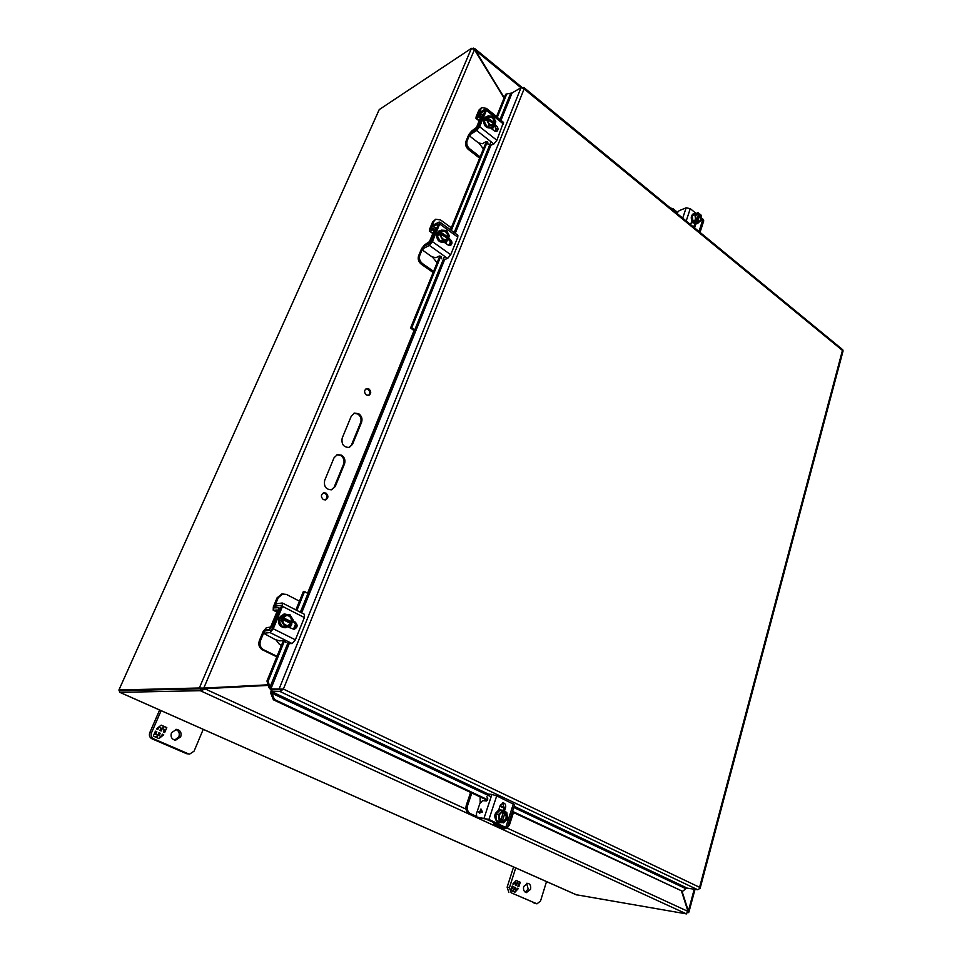 <?xml version="1.0" encoding="UTF-8"?>
<svg xmlns="http://www.w3.org/2000/svg" width="962" height="962" viewBox="0 0 962 962"><rect width="100%" height="100%" fill="white"/><g stroke="black" fill="none" stroke-linecap="round" stroke-linejoin="round"><path stroke-width="1.44" d="M476.587 816.906L469.047 813.455C466.281 811.76 465.367 809.006 466.305 805.206L470.61 792.435M471.813 792.989L467.652 805.338L466.305 805.206M476.214 816.269L470.406 813.599C467.628 811.904 466.714 809.15 467.652 805.338M485.064 818.686L497.931 824.35L493.374 824.35L497.017 826.298M498.773 827.104L502.789 828.739L500.697 827.524M496.62 825.649L495.839 825.059L500.577 825.288M480.206 802.657L480.11 796.885M513.467 812.553L509.523 824.723L507.106 828.138M507.01 828.198L504.172 828.907M479.473 120.31L475.974 118.386L476.118 116.811L478.896 110.113L481.601 107.612L486.375 108.357L496.584 116.498M475.745 129.69L482.275 115.849L482.419 114.274L481.469 114.37L477.332 116.594L481.601 107.612M476.911 118.29L481.048 116.077L476.539 127.441L471.657 131.012L468.722 134.704L465.897 141.51C465.019 144.504 465.873 147.186 468.458 149.555L469.721 148.845C467.123 146.477 466.269 143.795 467.159 140.801L470.298 133.405M479.112 143.338L483.405 148.906M480.158 156.902L469.721 148.845M479.641 158.177L468.458 149.555M211.255 687.71L212.47 688.275M210.329 687.758L211.556 688.323M276.876 611.928L273.196 610.185L273.316 606.95L277.104 597.799L281.83 593.975L286.399 594.408L299.447 601.166M277.02 656.3L263.624 649.759C260.305 647.666 259.271 644.636 260.498 640.644L264.358 631.3L265.44 630.05L269.059 629.569L272.294 625.805L278.415 610.942L278.535 607.683L274.447 607.888L274.495 606.794L278.283 597.642L282.996 593.807M273.593 610.257L277.26 609.98L277.224 611.074L271.104 625.925L270.021 627.188L266.402 627.669L263.191 631.409L259.331 640.74C258.105 644.732 259.151 647.763 262.458 649.831L263.624 649.759M276.046 639.958L279.461 644.372L281.469 645.358M276.803 656.842L262.458 649.831M522.258 87.698L523.893 87.53L524.122 88.925L521.043 87.65L512.061 92.989L500.974 120.37M491.125 796.764L271.885 693.253L270.983 690.92L272.486 689.826L270.154 688.888L283.405 689.081L699.59 887.313L842.64 349.663M514.177 806.3L687.361 888.166L697.775 889.754L699.831 888.371L699.59 887.313L699.639 888.696M843.073 350.938L524.122 88.925L283.405 689.081L280.062 691.522L271.741 691.678L488.395 794.107M283.405 689.081L280.82 689.658L280.062 691.522L697.775 889.754M687.361 888.166L685.846 888.708L513.792 807.467M521.043 87.65L279.148 688.852L280.82 689.646L282.479 689.105M272.486 689.826L280.82 689.658L272.486 689.814M487.71 799.723L274.459 699.506L271.885 693.253L270.875 693.59L270.983 690.92M300.36 612.217L444.588 256.253M512.061 92.989L506.782 93.927L497.246 117.4M270.154 688.888L269.889 687.433L288.408 641.726M500.168 805.579L504.196 807.479M512.53 811.387L682.599 891.317L685.846 888.708M270.875 693.59L273.448 699.831L487.397 800.312M499.963 806.216L503.992 808.104M512.325 812.012L682.599 891.317M270.454 689.381L268.711 687.313L269.889 687.433L268.145 681.108L284.451 640.981M307.563 593.301L414.009 330.663L410.594 327.922L411.772 327.705L414.67 330.074M414.009 330.663L414.85 330.194M307.936 593.53L304.557 591.51L296.873 610.425M292.063 622.234L291.486 623.677M290.596 625.853L289.802 627.801M493.674 126.19L492.388 129.353M487.301 141.871L451.298 230.447M447.186 240.572L445.983 243.518M440.824 256.217L411.772 327.705M274.459 699.506L273.448 699.831M268.711 687.313L266.967 681L268.145 681.108M304.557 591.51L303.379 591.486L295.887 609.92M289.334 626.021L288.816 627.296M283.381 640.644L266.967 681M506.782 93.927L505.615 94.324L496.476 116.787M492.255 127.164L491.606 128.74M486.363 141.63L450.481 229.858M445.815 241.342L445.165 242.929M439.862 255.964L410.594 327.922M325.998 493.109C328.643 495.803 328.499 498.075 325.553 499.915L323.328 499.579C320.683 496.897 320.815 494.636 323.737 492.772L325.998 493.109M325.084 499.987C327.609 497.955 327.609 495.743 325.084 493.338L323.292 492.929M331.144 489.874L335.233 486.507L331.613 489.778C325.998 489.646 323.677 486.519 324.675 480.411L334.067 457.732L337.421 454.605L341.618 455.194C344.637 457.407 345.598 460.293 344.516 463.876L343.602 464.141C344.685 460.557 343.711 457.659 340.704 455.459L336.977 454.761M368.915 388.961C371.332 391.426 371.32 393.566 368.879 395.358L366.414 395.021C363.997 392.568 363.997 390.428 366.426 388.624L368.915 388.961M368.398 395.478C370.394 393.506 370.262 391.45 367.989 389.297L365.981 388.84M348.797 447.522L352.525 444.336L349.266 447.414C343.626 447.39 341.269 444.3 342.183 438.131L351.334 416.017L354.365 413.095L358.718 413.696C361.676 415.921 362.626 418.783 361.568 422.294L360.642 422.583C361.7 419.083 360.75 416.221 357.804 413.997L353.908 413.275M120.683 690.692L201.082 688.792L120.683 690.68M118.903 690.031L379.232 109.584L118.891 690.043L119.925 692.363L200.288 690.692L201.082 688.792L202.633 688.167M466.017 809.126L205.615 689.141L199.338 687.998L203.078 688.119M576.274 894.744L686.495 913.9L200.288 690.692L206.95 688.564L268.194 685.413L207.804 688.539M379.232 109.584L471.452 48.328L474.458 49.651L504.064 98.124M119.084 689.97L199.338 687.998L471.452 48.328M681.601 891.413L687.77 910.689L686.495 913.9M204.774 689.165L206.95 688.564M334.319 486.748L343.602 464.141M351.611 444.612L360.642 422.583M473.256 48.1L474.975 48.761L475.95 50.758L475.372 51.142M687.794 910.846L688.924 912.072L688.034 912.806M203.006 688.119L203.788 688.095L474.458 49.651M335.233 486.507L344.516 463.876M268.025 684.812L203.788 688.095M352.525 444.336L361.568 422.294M476.406 52.826L475.95 50.758L520.947 87.71M504.244 97.679L476.731 52.609M694.239 889.213L688.419 910.954L687.65 910.329M688.155 910.413L682.058 891.365M670.286 207.924L673.196 208.802L677.368 212.241M523.725 886.459L527.861 883.236C530.29 884.09 531.168 886.146 530.507 889.417L526.334 892.64C523.929 891.762 523.063 889.706 523.725 886.459M526.659 883.296L528.162 888.996L525.216 892.171M534.102 903.222L536.952 903.823L511.171 892.784L536.447 903.667M513.576 866.978L507.13 887.204L508.85 892.363M536.952 903.823L540.512 901.057L546.524 881.577M511.171 892.784L509.463 887.613L507.13 887.204M515.716 867.916L509.463 887.613M513.732 889.862L512.518 891.173L510.798 890.427L512.205 886.026L513.215 886.459L512.518 888.66L514.057 889.321L514.754 887.132L515.692 887.541L514.995 889.73L516.534 890.403L517.231 888.203L518.241 888.647L514.935 892.207L513.215 891.473L513.732 889.862L512.313 891.077M516.089 882.924L514.55 882.25L513.852 884.439L512.842 884.006L516.161 880.446L517.857 881.192L517.352 882.803L518.566 881.505L520.262 882.25L518.879 886.627L517.869 886.194L518.554 884.006L517.027 883.332L516.329 885.521L515.391 885.112L516.089 882.924M518.241 888.647L516.654 890.042M516.353 890.367L514.73 892.123M517.219 888.263L517.989 888.599M516.534 890.403L514.995 889.73M515.692 887.541L514.754 889.682M514.742 887.192L515.44 887.493M514.057 889.321L512.518 888.66M513.215 886.459L512.265 888.611M512.181 886.074L512.962 886.423M514.189 882.551L513.624 884.343M517.027 883.332L516.101 885.425M520.262 882.25L518.65 886.531M518.518 881.553L520.009 882.202M517.352 882.803L517.857 881.192M516.113 880.495L517.616 881.156M171.44 732.779L176.515 729.364C180.387 730.194 181.782 732.671 180.712 736.82L175.565 740.235C171.729 739.381 170.358 736.892 171.44 732.779M175.601 729.424C178.848 730.675 179.954 733.116 178.884 736.736L174.663 740.103M186.496 753.655L189.622 754.1L186.496 753.655L151.936 738.792L153.716 738.876L188.336 753.787M159.62 710.004L149.771 732.671C148.869 735.425 149.591 737.469 151.936 738.792M189.622 754.1L194.083 751.154L203.235 729.34M153.716 738.876C151.371 737.553 150.649 735.509 151.551 732.743L149.771 732.671M161.123 710.665L151.551 732.743M157.395 735.75L155.652 737.132L153.295 736.122L155.435 731.18L156.83 731.781L155.76 734.246L157.876 735.16L158.946 732.695L160.233 733.26L159.163 735.714L161.279 736.627L162.337 734.174L163.72 734.776L158.97 738.563L156.614 737.553L157.395 735.75L155.519 737.084M160.979 727.981L158.874 727.056L157.804 729.521L156.421 728.907L161.183 725.132L163.516 726.166L162.746 727.957L164.478 726.575L166.799 727.597L164.694 732.515L163.312 731.914L164.37 729.461L162.265 728.535L161.207 730.988L159.92 730.435L160.979 727.981M163.72 734.776L161.327 736.519M161.195 736.627L158.838 738.515M162.313 734.234L163.528 734.764M161.279 736.627L159.163 735.714M160.233 733.26L158.97 735.714M158.91 732.755L160.041 733.248M157.876 735.16L155.76 734.246M156.83 731.781L155.567 734.234M155.411 731.24L156.638 731.769M158.634 727.152L157.648 729.449M162.265 728.535L161.039 730.928M166.799 727.597L164.526 732.443M164.418 726.635L166.606 727.597M162.746 727.957L163.516 726.166M161.111 725.192L163.324 726.154M477.32 125.541L476.611 127.273M493.891 124.266L495.863 121.873L493.037 116.426L488.239 115.813L485.786 117.256L484.151 121.248L486.976 126.683L491.774 127.273L494.24 125.866L494.793 124.483L493.278 124.928C489.718 125.445 487.818 123.449 487.578 118.951L487.169 118.434L486.604 119.805L489.43 125.276L495.093 126.479L496.38 125.733C498.328 127.874 498.508 129.726 496.945 131.289L494.3 130.868L490.776 128.09M486.976 126.683L489.43 125.276M484.151 121.248L486.604 119.805M488.239 115.813L485.87 119.192L487.169 118.434M487.674 117.184L488.035 117.472C491.931 115.428 494.227 117.256 494.937 122.956L495.298 123.244M488.131 117.641L488.912 116.919C492.472 116.39 494.384 118.386 494.624 122.895L494.937 122.956M494.624 122.895L487.674 117.941L488.912 116.919M494.011 123.99L487.614 118.915M487.073 118.482L486.387 117.941M494.119 124.134L487.542 119.48M494.432 124.206C490.548 126.262 488.251 124.435 487.53 118.723M488.708 117.051C492.207 116.787 494.047 118.807 494.215 123.124M493.71 124.375L493.061 125.036M485.545 117.148L483.73 119.108C483.333 125.433 485.774 128.379 491.053 127.946L491.341 127.754M492.592 126.804L491.654 127.597C486.375 128.03 483.934 125.084 484.343 118.759L486.988 116.546M488.035 144.625L487.722 142.123L485.846 141.751L482.371 143.711L478.499 142.929L470.779 136.917L469.721 134.812L476.659 130.495L493.867 143.987L496.873 140.272L503.463 122.354M503.439 124.002L486.387 110.414L479.677 126.743L476.659 130.495M494.107 123.93L496.38 125.733M478.066 116.318L478.354 114.526L485.149 110.654L478.391 127.489L470.935 132.491L469.769 134.692M486.387 110.414L486.531 108.85L485.521 108.959L479.064 112.807L477.91 114.995M493.867 143.987L489.285 145.911M496.224 131.517L495.093 126.479M273.833 619.312L272.859 621.668M290.873 623.58L293.362 620.298L289.827 614.502L281.277 615.584L279.028 621.055L282.587 626.863L291.137 625.781L291.907 623.893L291.077 623.556L287.674 625.745C284.043 625.468 282.371 623.316 282.672 619.3L282.094 618.927L281.325 620.815L284.884 626.635M279.028 621.055L281.325 620.815M281.277 615.584L283.574 615.331L282.804 617.207L281.589 617.339L280.892 619.059L282.094 618.927M289.827 614.502L283.574 615.331M282.804 617.207L283.273 617.448C288.408 613.636 291.354 615.139 292.135 621.945L292.604 622.186M283.393 617.544L286.724 615.403C290.38 615.656 292.063 617.808 291.775 621.849L292.135 621.945M291.775 621.849L282.996 617.628L286.724 615.403M291.39 622.306L281.589 617.339M291.077 623.556L282.648 619.516M291.438 623.665C286.315 627.501 283.357 625.997 282.563 619.167M286.532 615.427C290.079 615.8 291.702 617.953 291.39 621.885M290.692 623.592L287.482 625.769M284.079 613.972L278.788 617.977C277.561 623.833 279.653 627.08 285.053 627.741L285.341 627.705M289.129 626.058L285.63 627.693C280.219 627.032 278.138 623.773 279.353 617.917L284.355 613.936L287.951 614.718M285.954 642.604L284.968 641.209L282.864 640.596L279.617 640.86L275.24 639.586L263.624 633.309L269.997 632.563L292.099 643.566L295.37 639.826L304.353 617.544L304.341 614.261M304.353 617.544L282.491 606.361L273.268 628.775L269.997 632.563M293.085 620.971L295.13 622.005C298.076 625.108 297.703 627.561 293.999 629.376L288.023 626.899M276.395 607.743L275.168 606.132L281.181 605.387L281.289 606.505L272.078 628.883L270.983 630.158L264.61 630.928L263.648 633.261M282.491 606.361L282.155 603.018L276.13 603.787L274.795 606.3M292.099 643.566L287.65 643.566M295.599 623.953L293.41 629.364C296.549 627.236 296.729 624.831 293.915 622.137L292.845 621.584M496.596 820.67L503.391 822.883L507.587 818.794L506.794 812.409L502.681 810.485L498.472 814.549L495.803 814.273L496.596 820.67L503.391 822.883M502.681 810.485L500.024 810.208L495.803 814.273M503.98 811.603L503.98 811.603C498.905 812.938 497.871 816.089 500.841 821.127L500.781 820.863C498.015 816.377 498.881 813.359 503.391 811.82L500.565 822.065M498.472 814.549L499.266 820.971M503.715 811.88L500.432 820.538M505.387 811.748L501.972 822.221M505.218 812.241C508.189 817.255 507.154 820.418 502.128 821.728M504.545 812.433C507.299 816.75 506.481 819.768 502.128 821.464L502.08 821.464M500.697 809.932L500.36 809.884C493.939 812.517 493.061 816.69 497.715 822.402L499.302 822.775M501.382 822.642L498.376 822.474C492.953 820.333 495.37 809.018 501.022 809.956L502.657 810.485M514.67 804.761L496.705 795.875L488.936 819.444L507.118 828.102L499.338 827.368L496.512 825.131M498.701 810.064L500.276 805.23L503.27 802.873C505.327 803.462 506.084 805.074 505.567 807.707L504.28 811.627M478.403 817.748L487.542 819.287L504.858 827.344L497.57 826.55M488.936 819.444L476.827 817.075L476.37 813.948L479.882 803.438L482.671 800.612L486.411 800.961L487.758 798.34L486.856 796.704M496.705 795.875L491.907 794.42L484.114 817.953M488.203 794.095L491.907 794.42M503.15 810.701L504.172 807.575L502.561 802.909M479.737 813.347L478.98 811.663L479.846 811.76L481.132 809.15L482.539 812.181L480.002 812.541L479.737 813.347M503.33 810.148L502.188 810.257M479.593 812.493L479.353 813.311M478.98 811.663L479.87 811.76L480.747 809.126M478.763 812.409L479.004 811.675M480.892 809.884L481.878 811.964L480.254 811.796L480.892 809.884L481.89 811.976L480.254 811.796M695.346 216.955L696.813 213.804L699.061 213.444L697.991 212.554L692.255 215.692L692.953 220.899L696.067 223.473L701.791 220.334L701.094 215.139L700.023 214.249L698.22 214.466M692.953 220.899L695.61 219.841L696.68 220.731L695.285 221.284L696.26 222.09L697.654 221.537L698.725 222.414M692.255 215.692L694.901 214.622L695.61 219.841M697.991 212.554L694.901 214.622M700.023 214.249L699.915 214.598C702.224 219.288 701.502 221.488 697.763 221.188L697.654 221.537M699.915 214.598L697.763 221.188M696.26 222.09L698.628 214.815M698.737 214.021L696.452 219.853M696.68 220.731L696.476 219.985M696.789 220.382C694.48 215.668 695.201 213.468 698.941 213.792M699.266 215.007C701.033 217.628 701.057 219.757 699.362 221.356M696.596 213.901L698.304 214.201M693.518 213.732L693.181 213.841C690.463 216.246 690.632 219.312 693.662 223.04L697.197 223.641M698.917 222.282L697.534 223.533L694.323 222.775C691.281 219.047 691.125 215.981 693.83 213.576L695.61 213.516M698.977 231.517L702.969 219.192L701.478 217.953M695.959 213.372L690.271 208.646L686.134 207.804L682.719 218.146M695.911 223.966L694.552 227.886M690.656 224.675L691.894 220.647M676.779 213.263L679.172 210.678L686.134 207.804M702.969 219.192L703.703 220.983M693.662 227.152L694.78 223.725M433.02 233.044L429.461 231.108L429.605 229.221L432.599 221.994L435.726 219.24L440.476 219.901L451.322 227.802M428.042 244.528L430.748 240.981L435.57 229.269L435.714 227.381L430.808 229.221L433.85 221.356L435.726 219.24M430.303 231.084L434.078 229.269L434.319 229.906L429.497 241.594L424.627 244.817L421.621 248.533L418.578 255.892C417.616 259.091 418.518 261.856 421.26 264.177L422.498 263.588C419.757 261.267 418.867 258.501 419.817 255.291L423.196 247.33M432.563 257.179L437.109 262.746M433.585 271.38L422.498 263.588M433.128 272.511L421.26 264.177M430.675 238.732L429.906 240.596M447.414 238.576L449.494 235.991L446.524 230.459L441.402 230.134L438.961 231.337L437.193 235.642L440.187 241.185L445.298 241.486L447.739 240.308L447.955 238.54L446.452 239.514C442.748 239.971 440.824 237.951 440.68 233.453L440.235 232.96L439.634 234.451L442.628 240.007L447.739 240.308M440.187 241.185L442.628 240.007M437.193 235.642L439.634 234.451M441.402 230.134L439.514 232.251L438.961 233.598L440.235 232.96M440.788 231.614L441.173 231.89C445.334 229.485 447.775 231.253 448.508 237.193L448.893 237.482M441.281 232.034L442.388 231.084C446.103 230.603 448.039 232.624 448.184 237.121L448.508 237.193M448.184 237.121L440.837 232.299L442.388 231.084M447.607 238.095L439.514 232.251M447.631 238.468L440.644 233.91M447.955 238.54C443.807 240.981 441.366 239.213 440.632 233.237M442.183 231.181C445.827 230.94 447.691 232.984 447.775 237.325M447.234 238.672L446.248 239.598M439.093 230.976L436.82 233.309C436.243 239.67 438.708 242.677 444.203 242.328L444.504 242.171M445.995 241.149L444.817 242.039C439.309 242.388 436.844 239.382 437.421 233.008L440.788 230.435M441.714 258.766L441.269 256.469L439.345 256.048L435.894 257.672L431.902 256.782L423.701 250.974L422.51 249.002L429.365 245.394L447.643 258.441L450.709 254.714L457.792 237.145L457.804 235.185M457.792 237.145L439.694 223.99L432.443 241.618L429.365 245.394M448.088 237.867L450.276 239.442C452.405 241.702 452.525 243.687 450.625 245.358L448.027 244.985L444.288 242.292M431.637 228.956L431.77 227.224L438.468 223.99L431.18 242.244L423.761 246.621L422.546 248.893M439.694 223.99L439.838 222.102L438.937 222.138L432.539 225.373L431.337 227.633M447.643 258.441L443.073 259.993M449.939 245.55C451.19 243.711 450.877 241.871 448.989 240.055L448.1 239.418M469.047 813.455L470.406 813.599M501.599 828.402L502.97 828.571M494.035 824.242L494.516 822.787M478.896 110.113L480.158 109.355M465.897 141.51L467.159 140.801M482.275 115.849L482.96 116.39M478.499 127.237L477.813 126.695M277.104 597.799L278.283 597.642M259.331 640.74L260.498 640.644M276.359 607.756L274.495 606.794M278.415 610.942L279.281 611.387M273.172 626.25L272.294 625.805M269.059 629.569L270.358 630.218M266.522 630.591L265.44 630.05M490.716 145.731L455.254 233.333M444.516 259.884L301.647 612.878M289.141 643.794L270.827 689.032M448.965 245.454L450.408 241.895M454.184 232.551L490.993 141.727M495.177 131.373L496.428 128.307M499.963 119.565L510.606 93.458M119.925 692.363L576.659 894.913M687.878 911.351L507.178 828.09M479.677 126.743L496.873 140.272M470.935 132.491L470.214 134.223M479.064 112.807L478.354 114.526M273.268 628.775L295.37 639.826M264.995 630.735L264.009 633.116M276.13 603.787L275.168 606.132M293.915 622.137L295.13 622.005M504.99 812.481C507.756 816.978 506.878 819.985 502.344 821.5M505.808 827.224L513.407 803.799M477.152 817.171L478.956 818.001M504.172 807.575L505.567 807.707M699.711 214.827C701.538 217.64 701.502 219.793 699.59 221.284L697.775 221.128M690.271 208.646L686.195 221.007M694.203 227.585L694.804 227.357M432.599 221.994L433.85 221.356M418.578 255.892L419.817 255.291M431.469 229.04L430.856 228.595M435.57 229.269L436.303 229.798M431.481 241.498L430.748 240.981M432.443 241.618L450.709 254.714M423.761 246.621L422.979 248.497M432.539 225.373L431.77 227.224M448.989 240.055L450.276 239.442M493.963 822.534L493.386 824.302M479.22 120.935L476.058 118.446M483.477 115.115L482.419 114.274M276.828 612.036L273.268 610.221M280.411 608.633L278.535 607.683M842.748 349.747L523.893 87.53M700.047 888.599L843.109 350.829M576.43 894.852L119.805 692.339M474.975 48.761L522.318 87.662M695.009 889.333L688.924 912.072M487.614 118.879C487.89 123.413 489.778 125.421 493.278 124.928M485.233 117.316L485.846 116.955M491.053 127.946L491.654 127.597M486.531 108.85L503.547 122.427M276.407 618.362L275.757 618.434M282.708 619.275C281.397 622.077 283.056 624.242 287.674 625.745M282.612 603.102L304.413 614.297M500.817 820.875C498.088 816.377 498.941 813.359 503.391 811.82M500.36 809.884L501.022 809.956M498.965 822.75L499.627 822.823M514.694 804.713L507.118 828.102M478.631 817.904L476.887 817.099M497.294 826.478L499.013 827.26M693.013 222.414L691.053 223.196M697.751 221.068L699.59 221.284M696.789 220.274C694.961 217.4 694.961 215.235 696.813 213.804M696.885 223.797L697.534 223.533M693.181 213.841L693.83 213.576M703.763 220.827L700.023 232.371M432.816 233.525L429.557 231.169M436.928 228.259L435.714 227.381M440.728 233.393C440.885 237.915 442.797 239.959 446.452 239.514M438.792 231.12L439.393 230.82M444.203 242.328L444.817 242.039M439.838 222.102L457.912 235.257"/></g></svg>
